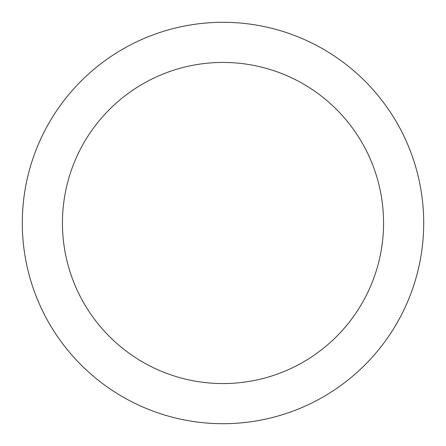 <?xml version="1.0" encoding="UTF-8"?>
<svg xmlns="http://www.w3.org/2000/svg" width="446" height="446" viewBox="0 0 446 446"><rect width="100%" height="100%" fill="white"/><g stroke="black" fill="none" stroke-linecap="round" stroke-linejoin="round"><path stroke-width="0.67" d="M223 22.3A200.7 200.7 0 0 1 396.812 323.35A200.7 200.7 0 0 1 49.188 323.35A200.7 200.7 0 0 1 223 22.3M223 62.44A160.56 160.56 0 0 1 362.052 303.28A160.56 160.56 0 0 1 83.948 303.28A160.56 160.56 0 0 1 223 62.44"/></g></svg>
